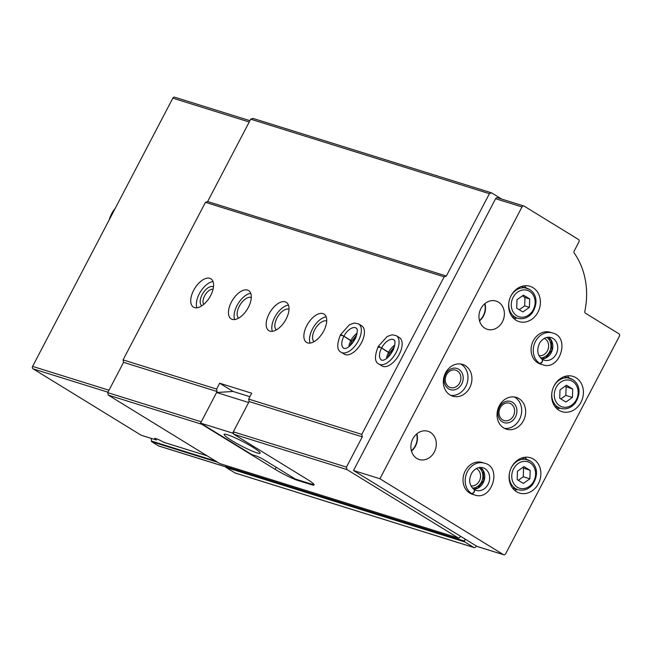 <?xml version="1.0" encoding="UTF-8"?>
<svg xmlns="http://www.w3.org/2000/svg" width="652" height="652" viewBox="0 0 652 652"><rect width="100%" height="100%" fill="white"/><g stroke="black" fill="none" stroke-linecap="round" stroke-linejoin="round"><path stroke-width="0.98" d="M151.174 438.364A7.392 6.251 -72.7 0 1 151.394 441.045L215.771 461.127M141.411 435.308A0.742 0.628 -72.7 0 1 141.166 435.226L156.35 439.97A7.392 0.831 27.6 0 1 154.785 438.38A7.392 0.831 27.6 0 1 163.693 442.26L207.091 455.797M164.206 442.146L163.693 442.26M313.433 483.784A18.484 2.07 27.6 0 1 313.449 484.094A18.484 2.07 27.6 0 1 310.499 483.784L297.296 479.66A18.484 2.07 27.6 0 1 295.144 478.91L264.793 460.271A7.392 0.831 27.6 0 0 255.657 455.789L251.884 454.615L200.588 423.107L232.642 433.107L248.64 402.504L216.586 392.504L233.09 391.469L219.667 383.221L251.721 393.221L248.656 399.081L249.145 401.534L233.318 431.803L233.815 434.256L307.133 479.293A18.484 2.07 -152.4 0 1 314.085 484.917A18.484 2.07 -152.4 0 1 311.134 484.599L297.931 480.483A18.484 2.07 -152.4 0 1 275.079 469.293L201.761 424.256L108.232 395.071L107.743 392.626L123.57 362.349L123.073 359.896L205.445 202.34L207.638 201.541L250.694 119.177L252.886 118.379L491.6 192.862L501.755 199.096M219.985 463.645A0.742 0.628 -72.7 0 1 219.732 463.564L108.232 395.071M460.956 536.523A3.7 3.121 -72.7 0 0 459.261 537.835A0.742 0.628 -72.7 0 1 458.446 538.047L346.945 469.562L233.815 434.256M201.761 424.256L201.664 423.767M123.57 362.349L217.092 391.534L201.264 421.803L107.743 392.626M346.945 469.562L346.457 467.109L233.318 431.803M346.457 467.109L362.284 436.832L249.145 401.534M217.092 391.534L216.603 389.081L123.073 359.896M362.284 436.832L361.795 434.379L248.656 399.081M210.645 295.592A16.634 8.688 -58.4 0 0 210.865 278.771A16.634 8.688 -58.4 0 0 194.752 288.396A16.634 8.688 -58.4 0 0 193.457 307.116A16.634 8.688 -58.4 0 0 210.645 295.592M248.355 307.361A16.634 8.688 -58.4 0 0 248.575 290.539A16.634 8.688 -58.4 0 0 232.471 300.164A16.634 8.688 -58.4 0 0 231.167 318.885A16.634 8.688 -58.4 0 0 248.355 307.361M286.073 319.13A16.634 8.688 -58.4 0 0 286.293 302.308A16.634 8.688 -58.4 0 0 270.181 311.933A16.634 8.688 -58.4 0 0 268.877 330.654A16.634 8.688 -58.4 0 0 286.073 319.13M323.783 330.89A16.634 8.688 -58.4 0 0 324.003 314.068A16.634 8.688 -58.4 0 0 307.891 323.694A16.634 8.688 -58.4 0 0 306.587 342.422A16.634 8.688 -58.4 0 0 323.783 330.89M358.624 323.938A16.634 8.688 -58.4 0 1 357.329 342.667A16.634 8.688 -58.4 0 1 341.216 352.292L344.305 354.183A16.634 8.688 -58.4 0 0 361.493 342.659A16.634 8.688 -58.4 0 0 361.713 325.837L358.624 323.938L354.362 323.009L349.423 324.753L340.605 334.59M396.334 335.707A16.634 8.688 -58.4 0 1 395.039 354.427A16.634 8.688 -58.4 0 1 378.926 364.052L382.015 365.951A16.634 8.688 -58.4 0 0 399.203 354.427A16.634 8.688 -58.4 0 0 399.423 337.606L396.334 335.707L392.072 334.778L387.141 336.522L378.315 346.359M219.667 383.221L216.603 389.081M361.795 434.379L444.159 276.823L205.445 202.34M141.166 435.226L33.089 368.845A1.85 1.565 -72.7 0 1 32.6 366.391L172.829 98.159A1.85 1.565 -72.7 0 1 174.72 97.221L249.912 120.677M159.137 446.082A1.85 1.565 -72.7 0 1 158.509 445.887L151.688 441.689A0.742 0.628 -72.7 0 1 151.394 441.045M444.159 276.823L446.351 276.024L207.638 201.541M446.351 276.024L489.407 193.668L250.694 119.177M489.407 193.668L491.6 192.862M476.27 545.928L475.903 546.62A1.85 1.565 -72.7 0 1 473.711 547.427L464.803 541.951A0.742 0.628 -72.7 0 1 464.558 541.087L225.845 466.604A0.742 0.628 -72.7 0 0 226.089 467.468L234.997 472.936A1.85 1.565 -72.7 0 0 235.625 473.132M464.721 538.837A3.7 3.121 -72.7 0 1 464.558 541.087M226.073 465.561A3.7 3.121 -72.7 0 1 225.845 466.604M393.58 349.301A11.092 5.795 -58.4 0 0 389.798 355.454M355.87 337.532A11.092 5.795 -58.4 0 0 352.088 343.685M326.709 321.02A12.201 6.373 -58.4 0 0 315.503 328.372A12.201 6.373 -58.4 0 0 314.011 341.697M326.163 316.872A16.634 8.688 -58.4 0 0 313.53 327.157A16.634 8.688 -58.4 0 0 310.067 343.082M288.999 309.252A12.201 6.373 -58.4 0 0 277.793 316.603A12.201 6.373 -58.4 0 0 276.301 329.928M288.453 305.103A16.634 8.688 -58.4 0 0 275.82 315.397A16.634 8.688 -58.4 0 0 272.357 331.314M251.289 297.491A12.201 6.373 -58.4 0 0 240.083 304.843A12.201 6.373 -58.4 0 0 238.591 318.16M250.743 293.335A16.634 8.688 -58.4 0 0 238.11 303.628A16.634 8.688 -58.4 0 0 234.638 319.553M213.074 289.211A9.087 4.751 -58.4 0 0 205.209 294.818A9.087 4.751 -58.4 0 0 203.766 304.37M213.481 286.888A11.092 5.795 -58.4 0 0 202.862 293.376A11.092 5.795 -58.4 0 0 201.875 305.78M213.033 281.574A16.634 8.688 -58.4 0 0 200.392 291.86A16.634 8.688 -58.4 0 0 196.928 307.785M232.642 433.107L233.718 433.767M216.586 392.504L200.588 423.107M231.753 440.54A20.334 2.274 -152.4 0 0 249.977 450.124A20.334 2.274 -152.4 0 0 260.148 453.197A20.334 2.274 -152.4 0 0 243.18 441.763A20.334 2.274 -152.4 0 0 224.109 434.362A20.334 2.274 -152.4 0 0 231.753 440.54M249.895 396.709L233.09 391.469M477.671 546.604A1.85 1.565 -72.7 0 1 477.044 546.409L353.506 470.524L495.601 198.705A1.85 1.565 -72.7 0 1 497.5 197.768L523.898 206.008A1.85 1.565 -72.7 0 1 524.192 206.146L578.446 239.463A1.85 1.565 -72.7 0 1 578.935 241.916L574.168 251.044A1.85 1.565 -72.7 0 0 574.241 253.098A72.079 60.929 -72.7 0 1 584.82 311.371A1.85 1.565 -72.7 0 0 585.512 313.262L618.911 333.775A1.85 1.565 -72.7 0 1 619.4 336.228L505.634 553.841A1.85 1.565 -72.7 0 1 503.442 554.648L379.904 478.755L521.999 206.945A1.85 1.565 -72.7 0 1 523.898 206.008M353.506 470.524L379.904 478.755M533.018 287.679A18.484 15.624 -72.7 0 1 538.756 310.442A18.484 15.624 -72.7 0 1 519 321.599A18.484 15.624 -72.7 0 1 509.595 299.301A18.484 15.624 -72.7 0 1 530.011 286.318A18.484 15.624 -72.7 0 1 533.018 287.679M576.042 377.761A18.484 15.624 -72.7 0 1 581.788 400.524A18.484 15.624 -72.7 0 1 562.032 411.681A18.484 15.624 -72.7 0 1 552.619 389.383A18.484 15.624 -72.7 0 1 573.043 376.391A18.484 15.624 -72.7 0 1 576.042 377.761M533.499 459.138A18.484 15.624 -72.7 0 1 539.237 481.901A18.484 15.624 -72.7 0 1 519.481 493.059A18.484 15.624 -72.7 0 1 510.076 470.768A18.484 15.624 -72.7 0 1 530.492 457.777A18.484 15.624 -72.7 0 1 533.499 459.138M542.603 364.729L540.427 364.052A16.634 14.059 -72.7 0 1 531.967 343.987A16.634 14.059 -72.7 0 1 550.337 332.3L552.505 332.976A16.634 14.059 107.3 0 0 534.77 342.919A16.634 14.059 107.3 0 0 539.75 363.408C542.105 362.52 542.88 361.135 542.081 359.252L542.236 359.325C537.24 355.21 536.441 349.692 539.832 342.756C543.075 338.176 546.824 336.44 551.079 337.565A11.826 10 107.3 0 1 557.101 351.835A11.826 10 107.3 0 1 544.029 360.148L542.138 359.285C543.018 361.216 542.325 362.651 540.043 363.596A16.634 14.059 107.3 0 0 542.603 364.729C560.011 371.355 570.63 336.815 552.505 332.976M519.008 398.633A16.634 14.059 -72.7 0 1 524.175 419.122A16.634 14.059 -72.7 0 1 506.392 429.163A16.634 14.059 -72.7 0 1 497.924 409.097A16.634 14.059 -72.7 0 1 516.303 397.402A16.634 14.059 -72.7 0 1 519.008 398.633M474.526 494.941L472.358 494.265A16.634 14.059 -72.7 0 1 463.89 474.2A16.634 14.059 -72.7 0 1 482.268 462.504L484.436 463.181A16.634 14.059 107.3 0 0 466.693 473.132A16.634 14.059 107.3 0 0 471.673 493.621C474.037 492.733 474.811 491.347 474.012 489.465L474.159 489.53C469.171 485.422 468.372 479.905 471.763 472.969C475.006 468.38 478.755 466.653 483.002 467.769A11.826 10 107.3 0 1 489.024 482.04A11.826 10 107.3 0 1 475.96 490.353L474.061 489.497C474.949 491.421 474.248 492.863 471.975 493.8A16.634 14.059 107.3 0 0 474.526 494.941C491.942 501.567 502.553 467.028 484.436 463.181M465.292 365.642A16.634 14.059 -72.7 0 1 470.459 386.123A16.634 14.059 -72.7 0 1 452.684 396.171A16.634 14.059 -72.7 0 1 444.216 376.098A16.634 14.059 -72.7 0 1 462.594 364.411A16.634 14.059 -72.7 0 1 465.292 365.642M498.478 302.161A14.784 12.502 -72.7 0 1 503.075 320.377A14.784 12.502 -72.7 0 1 487.272 329.301A14.784 12.502 -72.7 0 1 479.742 311.46A14.784 12.502 -72.7 0 1 496.074 301.069A14.784 12.502 -72.7 0 1 498.478 302.161M430.41 432.374A14.784 12.502 -72.7 0 1 434.998 450.581A14.784 12.502 -72.7 0 1 419.195 459.505A14.784 12.502 -72.7 0 1 411.673 441.673A14.784 12.502 -72.7 0 1 428.005 431.282A14.784 12.502 -72.7 0 1 430.41 432.374M416.872 433.8A14.784 12.502 -72.7 0 1 411.477 451.102M416.595 434.036A14.417 12.184 -72.7 0 1 411.379 450.752M484.941 303.587A14.784 12.502 -72.7 0 1 479.546 320.89M484.664 303.824A14.417 12.184 -72.7 0 1 479.448 320.539M460.556 363.963A16.634 14.059 -72.7 0 1 461.331 364.403A16.634 14.059 -72.7 0 1 466.938 383.743A16.634 14.059 -72.7 0 1 450.752 395.373M458.78 369.285A11.092 9.372 -72.7 0 1 458.103 388.225A11.092 9.372 -72.7 0 1 444.142 379.651A11.092 9.372 -72.7 0 1 458.78 369.285M457.272 370.866A9.087 7.685 -72.7 0 1 460.092 382.056A9.087 7.685 -72.7 0 1 450.377 387.541A9.087 7.685 -72.7 0 1 445.756 376.579A9.087 7.685 -72.7 0 1 455.797 370.197A9.087 7.685 -72.7 0 1 457.272 370.866M478.821 467.623A11.092 9.372 -72.7 0 1 482.301 479.945A11.092 9.372 -72.7 0 1 472.423 488.103M476.253 468.592A9.087 7.685 -72.7 0 1 476.946 468.967A9.087 7.685 -72.7 0 1 479.945 479.693A9.087 7.685 -72.7 0 1 470.874 485.838M514.273 396.962A16.634 14.059 -72.7 0 1 515.047 397.394A16.634 14.059 -72.7 0 1 520.646 416.734A16.634 14.059 -72.7 0 1 504.469 428.372M512.496 402.284A11.092 9.372 -72.7 0 1 511.812 421.216A11.092 9.372 -72.7 0 1 497.859 412.643A11.092 9.372 -72.7 0 1 512.496 402.284M510.981 403.857A9.087 7.685 -72.7 0 1 513.809 415.055A9.087 7.685 -72.7 0 1 504.094 420.54A9.087 7.685 -72.7 0 1 499.465 409.578A9.087 7.685 -72.7 0 1 509.505 403.189A9.087 7.685 -72.7 0 1 510.981 403.857M546.889 337.41A11.092 9.372 -72.7 0 1 550.369 349.733A11.092 9.372 -72.7 0 1 540.5 357.891M544.322 338.38A9.087 7.685 -72.7 0 1 545.023 338.755A9.087 7.685 -72.7 0 1 548.022 349.488A9.087 7.685 -72.7 0 1 538.943 355.633M524.754 457.28A18.484 15.624 -72.7 0 1 526.775 459.521M517.419 489.513A18.484 15.624 -72.7 0 1 514.477 490.198M530.174 470.402L523.972 466.587L517.468 471.2L517.166 479.611L523.369 483.425L529.872 478.812L530.174 470.402L522.464 467.655M567.297 375.902A18.484 15.624 -72.7 0 1 569.326 378.136M559.962 408.136A18.484 15.624 -72.7 0 1 557.028 408.82M572.717 389.016L566.515 385.21L560.011 389.815L559.709 398.233L565.912 402.039L572.415 397.435L572.717 389.016L565.007 386.277M560.818 398.91L565.814 395.373L572.415 397.435M565.814 395.373L566.123 386.962M518.275 480.296L523.271 476.759L529.872 478.812M523.271 476.759L523.572 468.34M524.265 285.82A18.484 15.624 -72.7 0 1 526.294 288.062M516.938 318.054A18.484 15.624 -72.7 0 1 513.996 318.738M529.693 298.942L523.491 295.128L516.987 299.733L516.686 308.151L522.888 311.958L529.391 307.353L529.693 298.942L524.974 297.467L522.415 295.894M519.245 309.724L524.673 305.886L529.391 307.353M524.673 305.886L524.974 297.467M469.807 493.124L471.975 493.8M469.505 492.945L471.673 493.621M537.876 362.919L540.043 363.596M537.582 362.732L539.75 363.408M387.687 357.614L389.448 353.091L381.583 348.029C378.486 346.44 377.647 346.236 379.048 347.418M394.851 345.014A11.826 6.178 -58.4 0 0 388.6 352.259L389.513 352.952L394.558 346.44M388.6 352.259L381.616 347.964C378.567 346.277 377.777 345.976 379.244 347.051M349.977 345.845L351.738 341.322L343.865 336.261C340.776 334.68 339.937 334.468 341.338 335.65M357.141 333.253A11.826 6.178 -58.4 0 0 350.882 340.491L351.803 341.183L356.848 334.672M350.882 340.491L343.906 336.204C340.857 334.509 340.067 334.207 341.526 335.291M458.446 538.047L219.732 463.564M33.089 368.845L107.963 392.202M32.6 366.391L108.99 390.23M172.829 98.159L249.219 121.997M158.509 445.887L225.796 466.881M151.688 441.689L217.613 462.26M473.711 547.427L234.997 472.936M464.803 541.951L226.089 467.468M298.217 479.945L297.931 480.483M276.146 467.239L275.079 469.293M311.42 484.045L311.134 484.599M115.151 208.485A25.876 21.875 107.3 0 0 109.226 219.822M477.044 546.409L503.442 554.648M495.601 198.705L521.999 206.945M512.456 487.965L518.047 489.709A15.713 13.276 -72.7 0 1 509.457 473.254M510.981 468.364A15.713 13.276 -72.7 0 1 527.403 459.717A15.713 13.276 -72.7 0 1 529.962 460.874M530.052 462.798A13.863 11.72 -72.7 0 1 529.204 486.465A13.863 11.72 -72.7 0 1 511.755 475.756A13.863 11.72 -72.7 0 1 530.052 462.798M554.999 406.579L560.59 408.331A15.713 13.276 -72.7 0 1 551.999 391.868M553.524 386.986A15.713 13.276 -72.7 0 1 569.954 378.331A15.713 13.276 -72.7 0 1 572.505 379.497M572.595 381.42A13.863 11.72 -72.7 0 1 571.747 405.088A13.863 11.72 -72.7 0 1 554.306 394.37A13.863 11.72 -72.7 0 1 572.595 381.42M511.967 316.505L517.566 318.249A15.713 13.276 -72.7 0 1 508.976 301.794M510.5 296.904A15.713 13.276 -72.7 0 1 526.922 288.257A15.713 13.276 -72.7 0 1 529.473 289.415M529.571 291.338A13.863 11.72 -72.7 0 1 528.715 315.006A13.863 11.72 -72.7 0 1 511.274 304.288A13.863 11.72 -72.7 0 1 529.571 291.338M473.678 489.212A11.826 10 107.3 0 0 484.126 480.508A11.826 10 107.3 0 0 480.483 467.419M474.322 489.652A11.826 10 107.3 0 0 475.96 490.353M541.755 358.999A11.826 10 107.3 0 0 552.195 350.303A11.826 10 107.3 0 0 548.552 337.206M542.391 359.439A11.826 10 107.3 0 0 544.029 360.148M388.559 352.325A11.826 6.178 -58.4 0 0 386.554 358.518M381.583 348.029A11.826 6.178 -58.4 0 0 381.436 359.961C380.988 360.254 386.302 362.488 393.425 349.659C396.881 338.804 393.417 340.32 393.824 339.806A11.826 6.178 -58.4 0 0 381.616 347.964M350.849 340.556A11.826 6.178 -58.4 0 0 348.844 346.758M343.865 336.261A11.826 6.178 -58.4 0 0 343.726 348.192C343.278 348.486 348.592 350.719 355.715 337.891C359.17 327.035 355.707 328.551 356.114 328.037A11.826 6.178 -58.4 0 0 343.906 336.204M141.28 435.283L156.464 440.018M163.815 442.317L207.149 455.829M158.811 446.017L225.796 466.922M458.568 538.104L219.854 463.621M474.012 547.558L235.299 473.075M108.99 220.278L115.347 208.118M477.346 546.547L503.743 554.779M518.047 489.709C523.572 491.127 528.413 489.424 532.57 484.607C540.141 472.741 535.3 464.077 530.076 460.931L521.812 457.973M560.59 408.331C566.123 409.741 570.965 408.046 575.121 403.229C582.684 391.355 577.851 382.7 572.619 379.545L564.355 376.587M517.566 318.249C523.091 319.667 527.933 317.964 532.089 313.147C539.652 301.281 534.819 292.618 529.595 289.472L521.331 286.505M473.637 489.179L477.859 487.973L483.784 480.361L483.23 470.834L480.426 467.419M541.706 358.967L545.936 357.761L551.853 350.148L551.299 340.621L548.495 337.206M378.926 364.052C374.607 362.137 374.354 356.334 378.168 346.652M341.216 352.292C336.897 350.368 336.644 344.566 340.458 334.883"/></g></svg>

